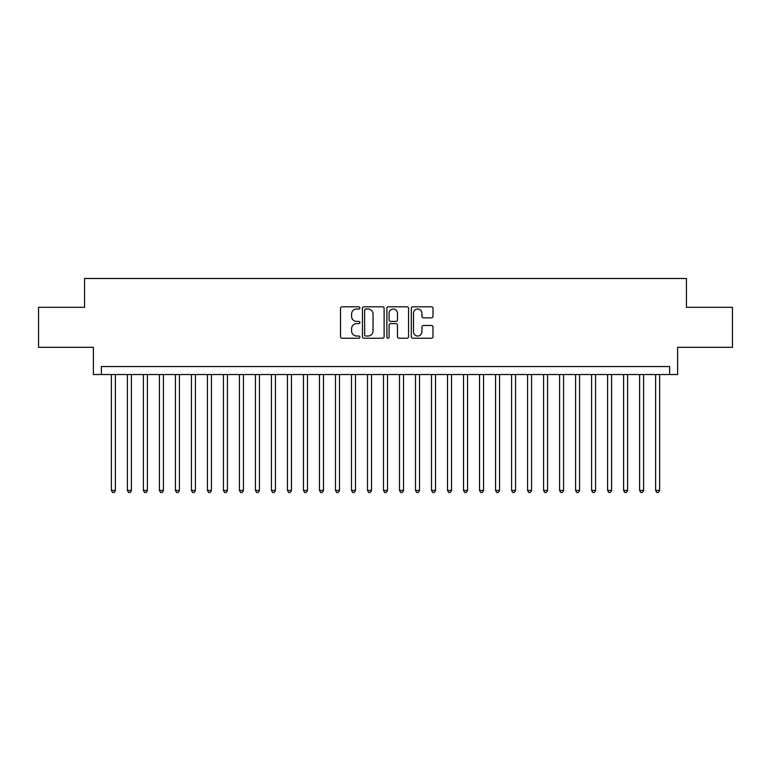 <?xml version="1.0" encoding="UTF-8"?>
<svg xmlns="http://www.w3.org/2000/svg" width="771" height="771" viewBox="0 0 771 771"><rect width="100%" height="100%" fill="white"/><g stroke="black" fill="none" stroke-linecap="round" stroke-linejoin="round"><path stroke-width="1.16" d="M359.893 307.899A1.099 1.099 0 0 0 358.794 306.8L342.093 306.8A1.571 1.571 0 0 0 340.522 308.371L340.522 336.657A1.571 1.571 0 0 0 342.093 338.228L358.794 338.228A1.099 1.099 0 0 0 359.893 337.129A1.099 1.099 0 0 0 358.794 336.021L356.626 336.021A5.031 5.031 0 0 1 351.605 331L351.605 328.639A5.031 5.031 0 0 1 356.626 323.608L358.794 323.608A1.099 1.099 0 0 0 359.893 322.509A1.099 1.099 0 0 0 358.794 321.411L356.626 321.411A5.031 5.031 0 0 1 351.605 316.389L351.605 314.028A5.031 5.031 0 0 1 356.626 308.998L358.794 308.998A1.099 1.099 0 0 0 359.893 307.899M431.423 317.874A1.571 1.571 0 0 0 432.994 316.303L432.994 308.371A1.571 1.571 0 0 0 431.423 306.8L412.88 306.8A1.571 1.571 0 0 0 411.309 308.371L411.309 336.657A1.571 1.571 0 0 0 412.88 338.228L431.423 338.228A1.571 1.571 0 0 0 432.994 336.657L432.994 327.068A1.571 1.571 0 0 0 431.423 325.497L423.481 325.497A1.571 1.571 0 0 0 421.91 327.068L421.91 331.819A4.202 4.202 0 0 1 417.709 336.021A4.202 4.202 0 0 1 413.507 331.819L413.507 313.199A4.202 4.202 0 0 1 417.709 308.998A4.202 4.202 0 0 1 421.91 313.199L421.91 316.303A1.571 1.571 0 0 0 423.481 317.874L431.423 317.874M669.623 374.533L677.622 374.533L677.622 347.326L732.45 347.326L732.45 307.311L686.431 307.311L686.431 278.495L84.569 278.495L84.569 307.311L38.55 307.311L38.55 347.326L93.378 347.326L93.378 374.533L669.623 374.533L669.623 366.533L101.377 366.533L101.377 374.533M384.122 308.371A1.571 1.571 0 0 0 382.551 306.8L364.018 306.8A1.571 1.571 0 0 0 362.447 308.371L362.447 336.657A1.571 1.571 0 0 0 364.018 338.228L382.551 338.228A1.571 1.571 0 0 0 384.122 336.657L384.122 308.371M388.449 306.8L406.982 306.8A1.571 1.571 0 0 1 408.553 308.371L408.553 336.657A1.571 1.571 0 0 1 406.982 338.228L399.05 338.228A1.571 1.571 0 0 1 397.479 336.657L397.479 325.189A1.571 1.571 0 0 0 395.909 323.608L390.646 323.608A1.571 1.571 0 0 0 389.076 325.189L389.076 337.129A1.099 1.099 0 0 1 387.977 338.228A1.099 1.099 0 0 1 386.878 337.129L386.878 308.371A1.571 1.571 0 0 1 388.449 306.8M365.743 308.998A1.099 1.099 0 0 0 364.644 310.096L364.644 334.922A1.099 1.099 0 0 0 365.743 336.021L368.018 336.021A5.031 5.031 0 0 0 373.048 331L373.048 314.028A5.031 5.031 0 0 0 368.018 308.998L365.743 308.998M397.479 313.286A4.202 4.202 0 0 0 393.277 309.075A4.202 4.202 0 0 0 389.076 313.286L389.076 319.84A1.571 1.571 0 0 0 390.646 321.411L395.909 321.411A1.571 1.571 0 0 0 397.479 319.84L397.479 313.286M111.381 374.533L111.381 490.423L115.38 490.423L115.38 374.533M115.38 490.423L114.185 492.505L112.585 492.505L111.381 490.423M127.388 374.533L127.388 490.423L131.388 490.423L131.388 374.533M131.388 490.423L130.193 492.505L128.593 492.505L127.388 490.423M143.396 374.533L143.396 490.423L147.396 490.423L147.396 374.533M147.396 490.423L146.201 492.505L144.591 492.505L143.396 490.423M159.404 374.533L159.404 490.423L163.404 490.423L163.404 374.533M163.404 490.423L162.199 492.505L160.599 492.505L159.404 490.423M175.412 374.533L175.412 490.423L179.412 490.423L179.412 374.533M179.412 490.423L178.207 492.505L176.607 492.505L175.412 490.423M191.42 374.533L191.42 490.423L195.42 490.423L195.42 374.533M195.42 490.423L194.215 492.505L192.615 492.505L191.42 490.423M207.418 374.533L207.418 490.423L211.427 490.423L211.427 374.533M211.427 490.423L210.223 492.505L208.623 492.505L207.418 490.423M223.426 374.533L223.426 490.423L227.435 490.423L227.435 374.533M227.435 490.423L226.231 492.505L224.631 492.505L223.426 490.423M239.434 374.533L239.434 490.423L243.443 490.423L243.443 374.533M243.443 490.423L242.239 492.505L240.639 492.505L239.434 490.423M255.442 374.533L255.442 490.423L259.441 490.423L259.441 374.533M259.441 490.423L258.246 492.505L256.647 492.505L255.442 490.423M271.45 374.533L271.45 490.423L275.449 490.423L275.449 374.533M275.449 490.423L274.254 492.505L272.655 492.505L271.45 490.423M287.458 374.533L287.458 490.423L291.457 490.423L291.457 374.533M291.457 490.423L290.262 492.505L288.662 492.505L287.458 490.423M303.466 374.533L303.466 490.423L307.465 490.423L307.465 374.533M307.465 490.423L306.27 492.505L304.661 492.505L303.466 490.423M319.473 374.533L319.473 490.423L323.473 490.423L323.473 374.533M323.473 490.423L322.268 492.505L320.669 492.505L319.473 490.423M335.481 374.533L335.481 490.423L339.481 490.423L339.481 374.533M339.481 490.423L338.276 492.505L336.676 492.505L335.481 490.423M351.489 374.533L351.489 490.423L355.489 490.423L355.489 374.533M355.489 490.423L354.284 492.505L352.684 492.505L351.489 490.423M367.488 374.533L367.488 490.423L371.497 490.423L371.497 374.533M371.497 490.423L370.292 492.505L368.692 492.505L367.488 490.423M383.495 374.533L383.495 490.423L387.505 490.423L387.505 374.533M387.505 490.423L386.3 492.505L384.7 492.505L383.495 490.423M399.503 374.533L399.503 490.423L403.512 490.423L403.512 374.533M403.512 490.423L402.308 492.505L400.708 492.505L399.503 490.423M415.511 374.533L415.511 490.423L419.511 490.423L419.511 374.533M419.511 490.423L418.316 492.505L416.716 492.505L415.511 490.423M431.519 374.533L431.519 490.423L435.519 490.423L435.519 374.533M435.519 490.423L434.324 492.505L432.724 492.505L431.519 490.423M447.527 374.533L447.527 490.423L451.527 490.423L451.527 374.533M451.527 490.423L450.331 492.505L448.732 492.505L447.527 490.423M463.535 374.533L463.535 490.423L467.534 490.423L467.534 374.533M467.534 490.423L466.339 492.505L464.73 492.505L463.535 490.423M479.543 374.533L479.543 490.423L483.542 490.423L483.542 374.533M483.542 490.423L482.338 492.505L480.738 492.505L479.543 490.423M495.551 374.533L495.551 490.423L499.55 490.423L499.55 374.533M499.55 490.423L498.345 492.505L496.746 492.505L495.551 490.423M511.558 374.533L511.558 490.423L515.558 490.423L515.558 374.533M515.558 490.423L514.353 492.505L512.754 492.505L511.558 490.423M527.557 374.533L527.557 490.423L531.566 490.423L531.566 374.533M531.566 490.423L530.361 492.505L528.761 492.505L527.557 490.423M543.565 374.533L543.565 490.423L547.574 490.423L547.574 374.533M547.574 490.423L546.369 492.505L544.769 492.505L543.565 490.423M559.573 374.533L559.573 490.423L563.582 490.423L563.582 374.533M563.582 490.423L562.377 492.505L560.777 492.505L559.573 490.423M575.58 374.533L575.58 490.423L579.58 490.423L579.58 374.533M579.58 490.423L578.385 492.505L576.785 492.505L575.58 490.423M591.588 374.533L591.588 490.423L595.588 490.423L595.588 374.533M595.588 490.423L594.393 492.505L592.793 492.505L591.588 490.423M607.596 374.533L607.596 490.423L611.596 490.423L611.596 374.533M611.596 490.423L610.401 492.505L608.801 492.505L607.596 490.423M623.604 374.533L623.604 490.423L627.604 490.423L627.604 374.533M627.604 490.423L626.409 492.505L624.799 492.505L623.604 490.423M639.612 374.533L639.612 490.423L643.612 490.423L643.612 374.533M643.612 490.423L642.407 492.505L640.807 492.505L639.612 490.423M655.62 374.533L655.62 490.423L659.619 490.423L659.619 374.533M659.619 490.423L658.415 492.505L656.815 492.505L655.62 490.423"/></g></svg>

